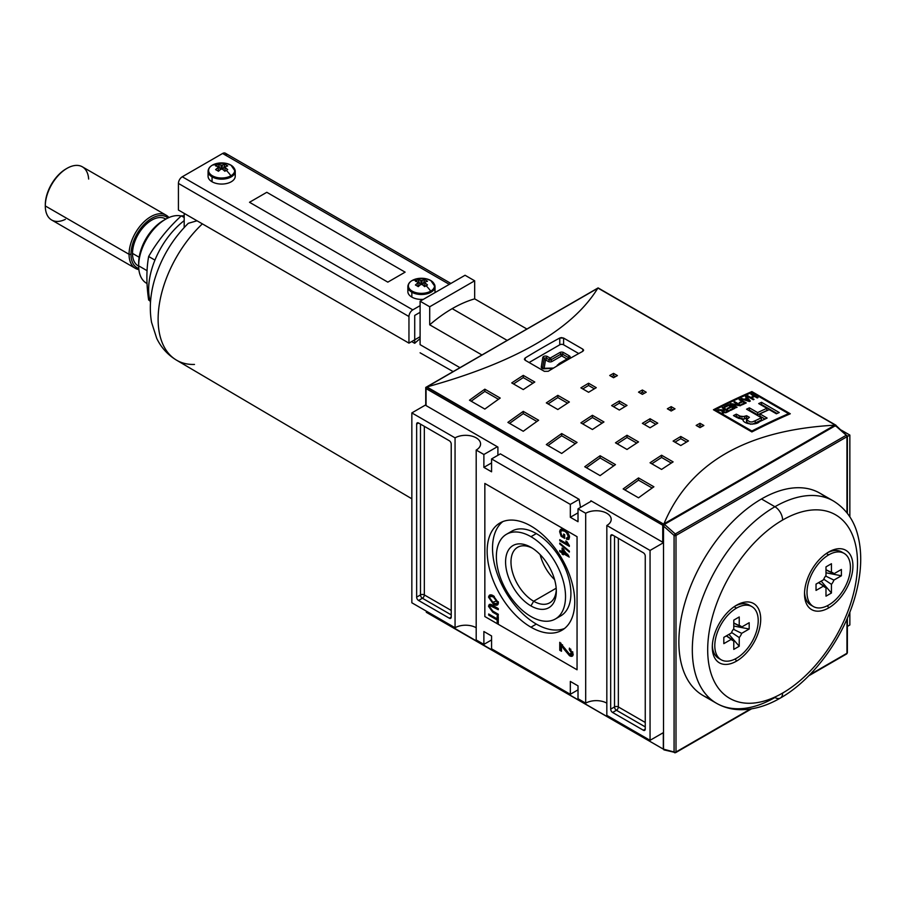 <?xml version="1.0" encoding="UTF-8"?>
<svg xmlns="http://www.w3.org/2000/svg" width="906" height="906" viewBox="0 0 906 906"><rect width="100%" height="100%" fill="white"/><g stroke="black" fill="none" stroke-linecap="round" stroke-linejoin="round"><path stroke-width="1.36" d="M556.193 588.221L533.657 601.233A32.061 18.505 -120 0 1 510.995 562.728A32.061 18.505 -120 0 1 532.343 548.164A32.061 18.505 -120 0 0 517.62 547.292A32.061 18.505 -120 0 0 512.705 572.977A32.061 18.505 -120 0 0 533.657 601.233A32.061 18.505 -120 0 0 549.682 602.818A32.061 18.505 -120 0 0 556.284 589.636A32.061 18.505 60 0 1 533.657 601.233L530.95 605.91A35.878 20.713 -120 0 0 556.318 591.256A35.878 20.713 -120 0 0 530.95 547.315A35.878 20.713 -120 0 0 505.582 561.969A35.878 20.713 -120 0 0 530.95 605.91A35.878 20.713 60 0 1 505.582 561.969A35.878 20.713 60 0 1 530.95 547.315L530.95 547.315A35.878 20.713 60 0 1 556.318 591.256A35.878 20.713 60 0 1 530.95 605.91M540.157 554.631A32.061 18.505 -120 0 0 554.597 579.636A32.061 18.505 -120 0 1 540.157 554.631M530.95 616.544A48.901 28.233 -120 0 0 555.401 618.968A48.901 28.233 -120 0 0 562.898 579.772A48.901 28.233 -120 0 0 530.95 536.68A48.901 28.233 -120 0 0 506.499 534.257A48.901 28.233 -120 0 0 499.002 573.453A48.901 28.233 -120 0 0 530.95 616.544A48.901 28.233 60 0 1 496.375 556.646A48.901 28.233 60 0 1 530.95 536.68A48.901 28.233 60 0 1 565.525 596.578A48.901 28.233 60 0 1 530.95 616.544M506.499 534.257L511.879 531.154A48.901 28.233 60 0 1 536.329 533.577A48.901 28.233 60 0 1 568.277 576.669A48.901 28.233 60 0 1 560.78 615.853L555.401 618.968M536.329 624.087A61.948 35.764 -120 0 0 564.495 628.504A61.948 35.764 60 0 1 536.329 624.087A61.948 35.764 60 0 1 496.624 571.958A61.948 35.764 60 0 1 502.785 521.618A61.948 35.764 -120 0 0 496.624 571.958A61.948 35.764 -120 0 0 536.329 624.087L530.95 627.19A61.948 35.764 60 0 1 490.486 572.603A61.948 35.764 60 0 1 499.976 522.966A61.948 35.764 60 0 1 530.95 526.035A61.948 35.764 60 0 1 571.414 580.621A61.948 35.764 60 0 1 561.924 630.259A61.948 35.764 60 0 1 530.95 627.19A61.948 35.764 60 0 1 487.145 551.324A61.948 35.764 60 0 1 530.95 526.035A61.948 35.764 -120 0 1 574.755 601.901A61.948 35.764 -120 0 1 530.95 627.19M489.795 607.009L492.83 611.108L498.289 614.268L498.289 615.4L492.762 612.218L488.56 606.397L489.308 604.449L492.762 605.389L498.289 608.583L498.289 609.715L490.282 605.797L489.795 607.009C490.123 605.457 491.131 605.31 492.83 606.567L498.289 609.715L498.289 608.583L492.762 605.389C490.316 603.668 488.912 604.008 488.56 606.397L492.762 612.218L498.289 615.4L498.289 614.268L492.83 611.108L489.795 607.009M563.985 649.183L561.494 645.389L561.494 651.267L559.761 650.27L559.761 642.309L569.489 654.087L571.176 654.325L571.663 653.203L569.251 649.579L569.421 648.084L573.215 654.132L572.388 656.103L569.5 655.695L563.985 649.183L569.5 655.695C571.697 656.929 572.943 656.408 573.215 654.132L569.421 648.084L569.251 649.579L571.663 653.203L569.489 654.087L559.761 642.309L559.761 650.27L561.494 651.267L561.494 645.389L563.985 649.183L565.072 648.56L563.985 649.183M569.376 552.06L559.761 543.951L559.761 543.068L569.376 551.176L569.376 552.06L569.376 551.176L559.761 543.068L559.761 543.951L569.376 552.06M561.765 535.548L563.589 536.601L563.589 534.042L564.687 534.676L564.687 538.379L561.142 536.318L559.648 531.765L560.689 529.342L564.517 530.033C567.394 531.584 569.047 534.03 569.489 537.371L568.651 539.455L566.669 539.387L566.352 538.153L567.779 538.198L568.39 536.703L566.488 532.649L564.574 531.199L561.505 530.554L560.746 532.32L561.765 535.548L560.746 532.32C561.108 530.169 562.388 529.795 564.574 531.199L566.488 532.649L568.39 536.703L566.352 538.153L566.669 539.387L569.489 537.371C569.047 534.03 567.394 531.584 564.517 530.033C561.686 528.334 560.055 528.911 559.648 531.765L561.142 536.318L564.687 538.379L564.687 534.676L563.589 534.042L563.589 536.601L561.765 535.548M569.376 545.605L569.376 546.341L559.761 540.791L559.761 539.659L567.247 543.974L565.831 541.029L566.975 541.686L569.376 545.605L565.831 541.029L567.247 543.974L559.761 539.659L559.761 540.791L569.376 546.341L569.376 545.605M562.105 552.954L559.761 551.595L559.761 550.463L562.105 551.811L562.105 547.971L569.251 557.077L563.339 553.657L563.339 554.8L562.105 554.087L562.105 552.954L562.105 554.087L563.339 554.8L563.339 553.657L569.251 557.077L562.105 547.971L562.105 551.811L559.761 550.463L559.761 551.595L562.105 552.954L563.26 552.286L562.275 551.72L563.26 552.286L562.105 552.954M493.476 604.234L488.56 597.201L489.523 595.129L493.362 595.774L498.413 602.898L497.451 604.97L493.476 604.234C496.216 605.933 497.87 605.491 498.413 602.898L493.362 595.774C490.678 594.177 489.081 594.653 488.56 597.201L493.476 604.234L494.529 603.623L493.476 604.234M497.179 620.021L488.685 615.117L488.685 613.985L497.179 618.889L497.179 616.046L498.289 616.68L498.289 623.509L497.179 622.875L497.179 620.021L497.179 622.875L498.289 623.509L498.289 616.68L497.179 616.046L497.179 618.889L488.685 613.985L488.685 615.117L497.179 620.021L498.289 619.387L497.179 620.021M483.883 454.495L476.194 450.055L476.194 639.942L476.194 450.055L483.883 454.495L497.326 446.737L483.883 454.495L483.883 467.36L483.883 454.495M483.883 467.36L491.573 471.8L491.573 458.934L500.361 453.861L491.573 458.934L570.327 504.404L491.573 458.934L491.573 471.8L483.883 467.36L491.573 462.921L483.883 467.36M570.327 517.269L570.327 504.404L579.127 499.331L500.361 453.861L579.127 499.331L580.486 507.417L579.127 499.331L570.327 504.404L570.327 517.269L578.017 512.841L570.327 517.269L578.017 521.709L570.327 517.269M578.017 521.709L578.017 508.844L591.459 501.075L578.017 508.844L585.695 513.283L578.017 508.844L578.017 521.709M585.695 703.169L585.695 513.283A14.938 8.63 180 0 1 601.98 511.414A14.938 8.63 180 0 1 611.21 519.376A14.938 8.63 180 0 1 606.827 525.48L606.827 715.366L606.827 525.48L650.055 550.44L606.827 525.48A14.938 8.63 180 0 0 606.827 513.283A14.938 8.63 180 0 0 585.695 513.283L585.695 703.169L578.017 698.73L578.017 685.865L578.017 698.73L585.695 703.169A14.938 8.63 180 0 1 606.827 703.169A14.938 8.63 0 0 0 585.695 703.169M578.017 685.865L570.327 681.425L570.327 694.29L491.573 648.821L491.573 635.955L491.573 648.821L570.327 694.29L578.017 689.851L570.327 694.29L570.327 681.425L578.017 685.865M483.883 631.516L491.573 635.955L483.883 631.516L483.883 644.381L476.194 639.942L483.883 644.381L491.573 639.942L483.883 644.381L483.883 631.516M455.061 437.858L411.845 412.91L425.741 404.88L411.845 412.91L411.845 602.784L411.845 412.91L455.061 437.858A14.938 8.63 180 0 1 471.346 435.99A14.938 8.63 180 0 1 480.576 443.963A14.938 8.63 180 0 1 476.194 450.055A14.938 8.63 180 0 0 476.194 437.858A14.938 8.63 180 0 0 455.061 437.858L455.061 627.745L411.845 602.784L455.061 627.745L455.061 437.858M418.561 600.463A2.718 1.574 60 0 1 416.647 597.133L416.647 424.11A2.718 1.574 60 0 1 417.213 422.864A2.718 1.574 60 0 1 418.561 423L449.308 440.746A2.718 1.574 60 0 1 451.222 444.076L451.222 617.099A2.718 1.574 60 0 1 450.667 618.345A2.718 1.574 60 0 1 449.308 618.209L418.561 600.463L449.308 618.209A2.718 1.574 -120 0 0 451.222 617.099L451.222 444.076A2.718 1.574 -120 0 0 449.308 440.746L418.561 423A2.718 1.574 -120 0 0 416.647 424.11L416.647 597.133A2.718 1.574 -120 0 0 418.561 600.463L422.411 598.243L418.561 600.463M476.194 627.745A14.938 8.63 0 0 0 455.061 627.745A14.938 8.63 180 0 1 476.194 627.745M650.055 740.315L606.827 715.366L650.055 740.315L663.509 732.558L650.055 740.315L650.055 550.44L663.509 542.671L650.055 550.44L650.055 740.315M643.328 552.762A2.718 1.574 60 0 1 645.253 556.091L645.253 729.115A2.718 1.574 60 0 1 644.687 730.361A2.718 1.574 60 0 1 643.328 730.225L612.592 712.478A2.718 1.574 60 0 1 610.678 709.149L610.678 536.125A2.718 1.574 60 0 1 611.233 534.88A2.718 1.574 60 0 1 612.592 535.016L643.328 552.762L612.592 535.016A2.718 1.574 -120 0 0 610.678 536.125L610.678 709.149A2.718 1.574 -120 0 0 612.592 712.478L643.328 730.225A2.718 1.574 -120 0 0 645.253 729.115L645.253 556.091A2.718 1.574 -120 0 0 643.328 552.762M847.37 626.408L849.851 624.97L849.851 612.094L849.851 624.97L847.37 626.408M849.851 435.084L841.187 430.078L849.851 435.084L849.851 516.85L849.851 435.084L847.37 436.522L849.851 435.084M578.741 353.544L563.611 344.801A2.718 1.574 0 0 0 559.761 344.801L529.093 362.513L559.761 344.801L559.761 338.006A815.049 470.565 120 0 0 525.186 357.972A815.049 470.565 -60 0 1 559.761 338.006L563.611 338.074L582.818 349.161L563.611 338.074L563.611 344.801L578.741 353.544M564.687 535.956L563.589 536.601L564.687 535.956M564.687 537.043L563.747 536.499L564.687 537.043M562.128 535.752L561.142 536.318L562.128 535.752M560.825 531.629L559.648 531.765L560.791 531.097L561.346 529.115L560.825 531.629M569.138 538.968L566.669 539.387L567.7 538.232L569.138 538.968M567.779 538.198L569.466 536.726M569.376 536.137L568.39 536.703L569.376 536.137M567.247 532.207L566.488 532.649L567.247 532.207M565.503 530.667L564.574 531.199L565.503 530.667M562.207 530.372L561.505 530.554M568.47 544.483L567.416 543.883L568.47 544.483M560.746 540.225L559.761 540.791L560.746 540.225M567.903 543.6L567.247 543.974L567.903 543.6M560.395 543.589L559.761 543.951L560.395 543.589M560.746 551.029L559.761 551.595L560.746 551.029M563.26 551.142L562.105 551.811L563.26 551.142L563.26 548.64L563.26 551.142M568.56 555.344L566.963 554.427L568.56 555.344M564.325 553.09L563.339 553.657L564.325 553.09M563.509 553.566L562.105 554.087L563.26 553.419L563.26 552.286L563.509 553.566M563.339 550.112L563.339 552.524L566.794 554.517L563.339 550.112L564.11 549.67L563.339 550.112L566.794 554.517L567.564 554.076L566.794 554.517L563.339 552.524L563.339 550.112M562.547 644.778L561.494 645.389L562.547 644.778M561.494 649.93L559.761 650.27L560.916 649.602L560.916 643.113L561.494 649.93M571.176 654.325L572.32 653.656L572.819 652.535L571.663 653.203L572.728 651.799L572.819 652.535L570.633 653.43M570.859 649.206L569.251 649.579L570.859 649.206M572.864 655.65L570.655 655.027L569.5 655.695L570.655 655.027L568.957 653.736L572.864 655.65M489.716 596.533L488.56 597.201L490.169 594.914L489.716 596.533M497.96 604.529L495.05 603.792L497.96 604.529M496.624 603.736L498.277 601.697L497.303 602.264L493.351 596.907L490.339 596.352L489.67 597.835L493.487 603.102L496.624 603.736L498.379 602.264L497.088 603.26M491.041 596.159L490.339 596.352M494.291 596.363L493.351 596.907L497.303 602.264C496.839 604.177 495.571 604.449 493.487 603.102L489.67 597.835C490.089 595.933 491.312 595.627 493.351 596.907L494.291 596.363M489.806 606.737L489.716 605.729L488.56 606.397L489.716 605.729L489.987 604.291L489.806 606.737M491.018 605.729L490.282 605.797M489.67 614.551L488.685 615.117L489.67 614.551M498.289 618.243L497.179 618.889L498.289 618.243M498.289 622.229L497.179 622.875L498.289 622.229M498.289 619.33L497.349 618.787L498.289 619.33M788.571 413.646A815.049 470.565 120 0 0 751.878 431.007L715.174 409.818A815.049 470.565 -60 0 1 751.878 392.457L788.571 413.646L751.878 392.457L751.878 391.585L790.292 413.77A815.049 470.565 120 0 0 751.878 431.935L751.878 431.007A815.049 470.565 -60 0 1 788.571 413.646L788.571 414.518L788.571 413.646M728.696 404.665A815.049 470.565 120 0 0 724.143 406.896L724.868 407.315A815.049 470.565 -60 0 1 728.617 405.48L730.723 406.703A815.049 470.565 120 0 0 727.314 408.38L728.039 408.799A815.049 470.565 -60 0 1 731.459 407.122L733.407 408.255A815.049 470.565 120 0 0 729.749 410.044L730.485 410.475A815.049 470.565 -60 0 1 734.959 408.278L728.696 404.665L734.959 408.278A815.049 470.565 120 0 0 730.485 410.475L729.749 410.044A815.049 470.565 -60 0 1 733.407 408.255L731.459 407.122A815.049 470.565 120 0 0 728.039 408.799L727.314 408.38A815.049 470.565 -60 0 1 730.723 406.703L728.617 405.48A815.049 470.565 120 0 0 724.868 407.315L724.143 406.896A815.049 470.565 -60 0 1 728.696 404.665L728.696 405.526L728.696 404.665M742.025 401.324A815.049 470.565 120 0 0 739.183 402.649L739.908 403.079A815.049 470.565 -60 0 1 742.761 401.743L744.709 402.876A815.049 470.565 120 0 0 741.459 404.393L742.184 404.812A815.049 470.565 -60 0 1 746.25 402.921L739.998 399.308A815.049 470.565 120 0 0 739.183 399.682L742.025 401.324L739.183 399.682A815.049 470.565 -60 0 1 739.998 399.308L746.25 402.921A815.049 470.565 120 0 0 742.184 404.812L741.459 404.393A815.049 470.565 -60 0 1 744.709 402.876L742.761 401.743A815.049 470.565 120 0 0 739.908 403.079L739.183 402.649A815.049 470.565 -60 0 1 742.025 401.324L742.025 402.083L742.025 401.324M753.894 396.035A815.049 470.565 120 0 0 750.723 397.44L747.801 395.752A815.049 470.565 120 0 0 746.986 396.115L753.248 399.727A815.049 470.565 -60 0 1 754.052 399.365L751.459 397.87A815.049 470.565 -60 0 1 754.63 396.466L757.223 397.96A815.049 470.565 -60 0 1 758.039 397.609L751.776 393.985A815.049 470.565 120 0 0 750.972 394.348L753.894 396.035L750.972 394.348A815.049 470.565 -60 0 1 751.776 393.985L758.039 397.609A815.049 470.565 120 0 0 757.223 397.96L754.63 396.466A815.049 470.565 120 0 0 751.459 397.87L754.052 399.365A815.049 470.565 120 0 0 753.248 399.727L746.986 396.115A815.049 470.565 -60 0 1 747.801 395.752L750.723 397.44A815.049 470.565 -60 0 1 753.894 396.035L753.894 396.783L753.894 396.035M767.11 418.062A815.049 470.565 120 0 0 759.432 421.72C755.638 425.967 741.448 423.849 743.18 418.9L736.895 417.53L733.486 415.571A815.049 470.565 -60 0 1 736.329 414.144L739.726 416.103L744.619 416.624L746.635 415.729L749.398 417.326L746.555 419.705L749.84 421.845L752.139 421.992L755.23 420.735A815.049 470.565 -60 0 1 761.414 417.757L746.567 409.184A815.049 470.565 -60 0 1 749.409 407.847L757.62 412.581A815.049 470.565 -60 0 1 766.895 408.312L758.696 403.578A815.049 470.565 -60 0 1 761.55 402.309L779.239 412.524A815.049 470.565 120 0 0 776.397 413.793L769.183 409.637A815.049 470.565 120 0 0 759.908 413.895L767.11 418.062A815.049 470.565 120 0 0 759.432 421.72C755.638 425.967 741.448 423.849 743.18 418.9L738.809 418.436L733.486 415.571A815.049 470.565 -60 0 1 736.329 414.144L741.788 417.009L746.635 415.729L749.398 417.326L746.555 419.705L749.84 421.845L752.139 421.992L755.23 420.735A815.049 470.565 -60 0 1 761.414 417.757L746.567 409.184A815.049 470.565 -60 0 1 749.409 407.847L757.62 412.581A815.049 470.565 -60 0 1 766.895 408.312L758.696 403.578A815.049 470.565 -60 0 1 761.55 402.309L779.239 412.524A815.049 470.565 120 0 0 776.397 413.793L769.183 409.637A815.049 470.565 120 0 0 759.908 413.895L767.11 418.062M742.637 419.682L743.18 418.9L743.18 420.78L743.18 418.9M746.34 396.409A815.049 470.565 120 0 0 745.479 396.794L746.725 398.153A815.049 470.565 120 0 0 744.234 399.297L741.742 398.504A815.049 470.565 120 0 0 740.893 398.889L749.409 401.471A815.049 470.565 -60 0 1 750.338 401.052L746.34 396.409L750.338 401.052A815.049 470.565 120 0 0 749.409 401.471L740.893 398.889A815.049 470.565 -60 0 1 741.742 398.504L744.234 399.297A815.049 470.565 -60 0 1 746.725 398.153L745.479 396.794A815.049 470.565 -60 0 1 746.34 396.409L746.34 397.723L746.34 396.409M738.854 404.937L730.859 403.612A815.049 470.565 120 0 0 729.998 404.031L736.25 407.643A815.049 470.565 -60 0 1 737.065 407.258L732.184 404.438L740.191 405.763A815.049 470.565 -60 0 1 741.051 405.356L734.789 401.743A815.049 470.565 120 0 0 733.973 402.128L738.854 404.937L733.973 402.128A815.049 470.565 -60 0 1 734.789 401.743L741.051 405.356A815.049 470.565 120 0 0 740.191 405.763L732.184 404.438L737.065 407.258A815.049 470.565 120 0 0 736.25 407.643L729.998 404.031A815.049 470.565 -60 0 1 730.859 403.612L738.854 404.937L738.854 405.537L738.854 404.937M723.475 412.117L723.101 411.403L723.939 410.758A815.049 470.565 -60 0 1 725.683 409.886L727.722 411.064A815.049 470.565 120 0 0 725.785 412.026L725.785 412.774L725.785 412.026L723.475 412.117L723.939 410.758A815.049 470.565 -60 0 1 725.683 409.886L727.722 411.845L727.722 411.064A815.049 470.565 120 0 0 725.785 412.026L723.475 412.117L723.475 412.864L722.66 412.524L722.637 410.667L717.643 410.158A815.049 470.565 -60 0 1 718.571 409.682L718.571 410.305L718.571 409.682L720.746 410.022L720.746 410.645L720.746 410.022L724.019 409.931L718.571 409.682A815.049 470.565 120 0 0 717.643 410.158L722.637 410.667L721.935 411.686L722.66 412.524L726.555 412.434A815.049 470.565 -60 0 1 729.262 411.075L722.999 407.462A815.049 470.565 120 0 0 722.195 407.87L724.959 409.467A815.049 470.565 120 0 0 724.019 409.931A815.049 470.565 -60 0 1 724.959 409.467L722.195 407.87A815.049 470.565 -60 0 1 722.999 407.462L729.262 411.075A815.049 470.565 120 0 0 726.555 412.434L723.475 412.864L723.056 411.573L723.056 413.804M715.174 410.758L715.174 409.818L751.878 431.007L751.878 431.935L713.452 409.761A815.049 470.565 -60 0 1 751.878 391.585L790.292 413.77A815.049 470.565 120 0 0 751.878 431.935L713.452 409.761A815.049 470.565 -60 0 1 751.878 391.585L751.878 392.457A815.049 470.565 120 0 0 715.174 409.818L715.174 410.758M597.416 288.686L597.745 288.301C572.275 329.569 515.321 362.445 426.873 386.941L663.736 524.178L662.739 525.231L664.268 525.152L663.577 524.744L663.951 523.827C689.421 462.966 746.374 430.078 834.822 425.174C746.374 430.078 689.421 462.966 663.951 523.827L834.822 425.174L835.638 425.412M425.82 387.383L598.107 287.915L426.873 386.941C515.321 362.445 572.275 329.569 597.745 288.301L425.741 387.44L426.058 388.583L662.739 525.231L662.739 542.23L590.882 500.746L662.739 542.23A1.087 0.623 0 0 0 663.509 542.411A1.087 0.623 180 0 1 662.739 542.23L662.739 525.231L426.058 388.583L425.741 387.44L426.058 405.582A1.087 0.623 180 0 1 425.741 405.141L425.741 387.519M613.555 373.374L617.394 375.594A815.049 470.565 120 0 0 613.555 377.723L609.715 375.503A815.049 470.565 -60 0 1 613.555 373.374L617.394 375.594A815.049 470.565 120 0 0 613.555 377.723L609.715 375.503A815.049 470.565 -60 0 1 613.555 373.374L613.555 375.594A812.331 469.002 120 0 0 611.675 376.636A812.331 469.002 120 0 1 613.555 375.594L613.555 373.374M700.01 423.283L703.849 425.503A815.049 470.565 120 0 0 700.01 427.632L696.159 425.424A815.049 470.565 -60 0 1 700.01 423.283L703.849 425.503A815.049 470.565 120 0 0 700.01 427.632L696.159 425.424A815.049 470.565 -60 0 1 700.01 423.283L700.01 425.503A812.331 469.002 120 0 0 698.118 426.545A812.331 469.002 120 0 1 700.01 425.503L700.01 423.283M671.187 406.647L675.027 408.866A815.049 470.565 120 0 0 671.187 410.996L667.348 408.776A815.049 470.565 -60 0 1 671.187 406.647L675.027 408.866A815.049 470.565 120 0 0 671.187 410.996L667.348 408.776A815.049 470.565 -60 0 1 671.187 406.647L671.187 408.866A812.331 469.002 120 0 0 669.308 409.908A812.331 469.002 120 0 1 671.187 408.866L671.187 406.647M588.583 383.238L596.261 387.677A815.049 470.565 120 0 0 588.583 392.287L580.893 387.847A815.049 470.565 -60 0 1 588.583 383.238L596.261 387.677A815.049 470.565 120 0 0 588.583 392.287L580.893 387.847A815.049 470.565 -60 0 1 588.583 383.238L588.583 385.458A812.331 469.002 120 0 0 582.773 388.934A812.331 469.002 120 0 1 588.583 385.458L588.583 383.238M680.791 436.477L688.481 440.916A815.049 470.565 120 0 0 680.791 445.526L673.113 441.086A815.049 470.565 -60 0 1 680.791 436.477L688.481 440.916A815.049 470.565 120 0 0 680.791 445.526L673.113 441.086A815.049 470.565 -60 0 1 680.791 436.477L680.791 438.697A812.331 469.002 120 0 0 674.981 442.173A812.331 469.002 120 0 1 680.791 438.697L680.791 436.477M650.055 418.731L657.745 423.17A815.049 470.565 120 0 0 650.055 427.779L642.377 423.34A815.049 470.565 -60 0 1 650.055 418.731L657.745 423.17A815.049 470.565 120 0 0 650.055 427.779L642.377 423.34A815.049 470.565 -60 0 1 650.055 418.731L650.055 420.95A812.331 469.002 120 0 0 644.245 424.427A812.331 469.002 120 0 1 650.055 420.95L650.055 418.731M523.26 375.378L534.789 382.026A815.049 470.565 120 0 0 523.26 389.569L511.743 382.921A815.049 470.565 -60 0 1 523.26 375.378L534.789 382.026A815.049 470.565 120 0 0 523.26 389.569L511.743 382.921A815.049 470.565 -60 0 1 523.26 375.378L523.26 377.598A812.331 469.002 120 0 0 513.532 383.951A812.331 469.002 120 0 1 523.26 377.598L523.26 375.378M557.847 395.344L569.376 401.992A815.049 470.565 120 0 0 557.847 409.535L546.318 402.887A815.049 470.565 -60 0 1 557.847 395.344L569.376 401.992A815.049 470.565 120 0 0 557.847 409.535L546.318 402.887A815.049 470.565 -60 0 1 557.847 395.344L557.847 397.564A812.331 469.002 120 0 0 548.107 403.917A812.331 469.002 120 0 1 557.847 397.564L557.847 395.344M661.584 455.231L673.113 461.89A815.049 470.565 120 0 0 661.584 469.433L650.055 462.773A815.049 470.565 -60 0 1 661.584 455.231L673.113 461.89A815.049 470.565 120 0 0 661.584 469.433L650.055 462.773A815.049 470.565 -60 0 1 661.584 455.231L661.584 457.451A812.331 469.002 120 0 0 651.844 463.815A812.331 469.002 120 0 1 661.584 457.451L661.584 455.231M627.009 435.265L638.526 441.924A815.049 470.565 120 0 0 627.009 449.467L615.48 442.808A815.049 470.565 -60 0 1 627.009 435.265L638.526 441.924A815.049 470.565 120 0 0 627.009 449.467L615.48 442.808A815.049 470.565 -60 0 1 627.009 435.265L627.009 437.485A812.331 469.002 120 0 0 617.269 443.849A812.331 469.002 120 0 1 627.009 437.485L627.009 435.265M484.846 389.195L500.214 398.062A815.049 470.565 120 0 0 484.846 409.082L469.478 400.214A815.049 470.565 -60 0 1 484.846 389.195L500.214 398.062A815.049 470.565 120 0 0 484.846 409.082L469.478 400.214A815.049 470.565 -60 0 1 484.846 389.195L484.846 391.426A812.331 469.002 120 0 0 471.188 401.199A812.331 469.002 120 0 1 484.846 391.426L484.846 389.195M523.26 411.381L538.628 420.248A815.049 470.565 120 0 0 523.26 431.267L507.892 422.4A815.049 470.565 -60 0 1 523.26 411.381L538.628 420.248A815.049 470.565 120 0 0 523.26 431.267L507.892 422.4A815.049 470.565 -60 0 1 523.26 411.381L523.26 413.612A812.331 469.002 120 0 0 509.602 423.385A812.331 469.002 120 0 1 523.26 413.612L523.26 411.381M638.526 477.926L653.894 486.794A815.049 470.565 120 0 0 638.526 497.813L623.158 488.946A815.049 470.565 -60 0 1 638.526 477.926L653.894 486.794A815.049 470.565 120 0 0 638.526 497.813L623.158 488.946A815.049 470.565 -60 0 1 638.526 477.926L638.526 480.157A812.331 469.002 120 0 0 624.868 489.931A812.331 469.002 120 0 1 638.526 480.157L638.526 477.926M600.112 455.741L615.48 464.619A815.049 470.565 120 0 0 600.112 475.627L584.744 466.76A815.049 470.565 -60 0 1 600.112 455.741L615.48 464.619A815.049 470.565 120 0 0 600.112 475.627L584.744 466.76A815.049 470.565 -60 0 1 600.112 455.741L600.112 457.972A812.331 469.002 120 0 0 586.454 467.745A812.331 469.002 120 0 1 600.112 457.972L600.112 455.741M642.377 390.01L646.216 392.23A815.049 470.565 120 0 0 642.377 394.359L638.526 392.139A815.049 470.565 -60 0 1 642.377 390.01L646.216 392.23A815.049 470.565 120 0 0 642.377 394.359L638.526 392.139A815.049 470.565 -60 0 1 642.377 390.01L642.377 392.23A812.331 469.002 120 0 0 640.485 393.272A812.331 469.002 120 0 1 642.377 392.23L642.377 390.01M619.319 400.984L627.009 405.424A815.049 470.565 120 0 0 619.319 410.033L611.629 405.594A815.049 470.565 -60 0 1 619.319 400.984L627.009 405.424A815.049 470.565 120 0 0 619.319 410.033L611.629 405.594A815.049 470.565 -60 0 1 619.319 400.984L619.319 403.204A812.331 469.002 120 0 0 613.509 406.681A812.331 469.002 120 0 1 619.319 403.204L619.319 400.984M592.422 415.299L603.951 421.958A815.049 470.565 120 0 0 592.422 429.501L580.893 422.853A815.049 470.565 -60 0 1 592.422 415.299L603.951 421.958A815.049 470.565 120 0 0 592.422 429.501L580.893 422.853A815.049 470.565 -60 0 1 592.422 415.299L592.422 417.53A812.331 469.002 120 0 0 582.694 423.883A812.331 469.002 120 0 1 592.422 417.53L592.422 415.299M561.686 433.555L577.054 442.434A815.049 470.565 120 0 0 561.686 453.453L546.318 444.574A815.049 470.565 -60 0 1 561.686 433.555L577.054 442.434A815.049 470.565 120 0 0 561.686 453.453L546.318 444.574A815.049 470.565 -60 0 1 561.686 433.555L561.686 435.786A812.331 469.002 120 0 0 548.028 445.559A812.331 469.002 120 0 1 561.686 435.786L561.686 433.555M548.243 371.279A815.049 470.565 -60 0 1 582.818 351.313A815.049 470.565 120 0 0 548.243 371.279L544.393 371.347L525.186 360.26L544.393 371.347L548.243 371.279M525.186 360.26L524.393 359.127L525.186 357.972L525.186 360.26L524.404 359.308L525.186 357.972L525.186 360.26M582.818 349.161L583.611 350.248L582.818 351.313L582.818 349.161L583.6 350.09L582.818 351.313L582.818 349.161M497.904 447.066L426.058 405.582L497.904 447.066L497.904 455.276L497.904 447.066M590.882 501.414L590.882 500.746L590.882 501.414M426.375 387.134L425.741 387.44L426.375 387.134L663.736 524.178L834.822 425.174L835.944 425.231L835.638 426.216L835.955 425.537M598.119 287.915L835.321 425.107L597.96 288.074M575.31 443.657L561.686 435.786L575.31 443.657M602.128 423.136L592.422 417.53L602.128 423.136M625.106 406.545L619.319 403.204L625.106 406.545M644.245 393.317L642.377 392.23L644.245 393.317M613.736 465.843L600.112 457.972L613.736 465.843M652.161 488.017L638.526 480.157L652.161 488.017M536.896 421.471L523.26 413.612L536.896 421.471M498.47 399.297L484.846 391.426L498.47 399.297M636.714 443.091L627.009 437.485L636.714 443.091M671.289 463.057L661.584 457.451L671.289 463.057M567.552 403.17L557.847 397.564L567.552 403.17M532.977 383.204L523.26 377.598L532.977 383.204M655.853 424.291L650.055 420.95L655.853 424.291M686.589 442.037L680.791 438.697L686.589 442.037M594.37 388.799L588.583 385.458L594.37 388.799M673.067 409.954L671.187 408.866L673.067 409.954M701.878 426.59L700.01 425.503L701.878 426.59M615.434 376.681L613.555 375.594L615.434 376.681M764.992 419.059L759.908 416.126L759.908 413.895L759.908 416.126L764.992 419.059M777.065 413.498L761.55 404.54A812.331 469.002 120 0 0 760.87 404.835A812.331 469.002 120 0 1 761.55 404.54L761.55 402.309L761.55 404.54L777.065 413.498M766.895 410.543A812.331 469.002 120 0 0 757.62 414.801L749.409 410.067A812.331 469.002 120 0 0 748.684 410.407A812.331 469.002 120 0 1 749.409 410.067L749.409 407.847L749.409 410.067L757.62 414.801L757.62 412.581L757.62 414.801A812.331 469.002 120 0 1 766.895 410.543L766.895 408.312L766.895 410.543M755.23 422.955L755.23 420.735L755.23 422.955A812.331 469.002 120 0 1 761.414 419.988L761.414 417.757L761.414 419.988A812.331 469.002 120 0 0 755.23 422.955L752.037 424.246M742.705 419.319L744.619 418.844L744.619 416.624L744.619 418.844L746.635 417.949L746.635 415.729L746.635 417.949L747.416 418.402L746.635 417.949L743.18 419.263M742.739 419.308L736.329 416.375A812.331 469.002 120 0 0 735.547 416.76A812.331 469.002 120 0 1 736.329 416.375L736.329 414.144L736.329 416.375L739.726 418.334L739.726 416.103L739.726 418.334L742.105 419.297M750.723 398.278L750.723 397.44L750.723 398.278M751.776 394.812L751.776 393.985L751.776 394.812M751.459 398.697L751.459 397.87L751.459 398.697M747.801 396.59L747.801 395.752L747.801 396.59M741.742 399.15L741.742 398.504L741.742 399.15M744.234 399.908L744.234 399.297L744.234 399.908M746.725 398.912L746.725 398.153L746.725 398.912M748.367 400.044L749.217 400.882L745.208 399.603A815.049 470.565 -60 0 1 747.212 398.685L749.217 401.415L745.208 399.603A815.049 470.565 -60 0 1 747.212 398.685L748.367 400.044M745.208 400.203L745.208 399.603L745.208 400.203M739.998 400.146L739.998 399.308L739.998 400.146M744.709 403.634L744.709 402.876L744.709 403.634M730.859 404.54L730.859 403.612L730.859 404.54M734.789 402.592L734.789 401.743L734.789 402.592M732.184 405.299L732.184 404.438L732.184 405.299M733.407 409.036L733.407 408.255L733.407 409.036M730.723 407.485L730.723 406.703L730.723 407.485M724.959 410.248L724.959 409.467L724.959 410.248M722.999 408.334L722.999 407.462L722.999 408.334M663.509 526.069L664.46 524.37L663.509 526.069L663.509 749.16L674.075 751.991A1.359 0.963 105 0 0 674.676 752.739L674.676 752.739A1.359 0.963 105 0 0 675.276 752.648A1.359 0.963 -75 0 1 674.075 751.991L663.509 749.16L663.509 526.069L674.075 535.446L674.075 751.991L674.075 535.446L675.276 533.962L674.075 535.446L663.509 526.069M846.963 435.616A1.359 0.781 180 0 1 846.963 436.726L846.963 512.83L846.963 436.726A1.359 0.781 -120 0 0 846.261 435.254L835.445 425.661L836.397 426.25L835.445 425.661L664.46 524.37L675.276 533.962L846.261 435.254L835.445 425.661L664.46 524.37L675.276 533.962L846.261 435.254L846.963 435.616L846.261 435.254A1.359 0.781 60 0 1 846.963 436.726L675.989 535.446L675.989 751.991L750.372 709.047L675.989 751.991A1.359 0.781 60 0 1 675.276 752.648A1.359 0.781 -120 0 0 675.706 752.603A1.359 0.781 -120 0 0 675.989 751.991A1.359 0.781 180 0 1 674.075 751.991A1.359 0.781 0 0 0 675.989 751.991L675.989 535.446A1.359 0.781 180 0 1 674.075 535.446A1.359 0.781 -0 0 0 675.989 535.446A1.359 0.781 -120 0 0 675.276 533.962A1.359 0.781 60 0 1 675.989 535.446L846.963 436.726A1.359 0.781 -0 0 0 847.37 436.171L836.181 425.65M736.51 605.231L736.51 605.231A34.235 19.762 120 0 0 712.297 647.156A34.235 19.762 120 0 0 736.51 661.131A34.235 19.762 120 0 0 760.712 619.206A34.235 19.762 120 0 0 736.51 605.231L736.51 605.231A34.235 19.762 -60 0 1 760.712 619.206A34.235 19.762 -60 0 1 736.51 661.131A34.235 19.762 -60 0 1 712.297 647.156A34.235 19.762 -60 0 1 736.51 605.231M828.718 607.892A34.235 19.762 120 0 0 852.92 565.967A34.235 19.762 120 0 0 828.718 551.992L828.718 551.992A34.235 19.762 120 0 0 804.517 593.917A34.235 19.762 120 0 0 828.718 607.892A34.235 19.762 -60 0 1 804.517 593.917A34.235 19.762 -60 0 1 828.718 551.992L828.718 551.992A34.235 19.762 -60 0 1 852.92 565.967A34.235 19.762 -60 0 1 828.718 607.892L827.45 605.695M833.339 500.95L819.896 493.181A116.829 67.452 120 0 0 761.482 498.968A116.829 67.452 120 0 0 685.163 601.924A116.829 67.452 120 0 0 703.067 695.536L716.51 703.294A116.829 67.452 -60 0 1 698.605 609.681A116.829 67.452 -60 0 1 774.924 506.737A10.872 6.274 60 0 1 782.614 520.044A105.957 61.178 -60 0 1 857.529 563.306A105.957 61.178 -60 0 1 782.614 693.067A10.872 6.274 60 0 1 774.924 697.507A116.829 67.452 -60 0 1 692.32 649.817A116.829 67.452 -60 0 1 774.924 506.737A116.829 67.452 -60 0 1 833.339 500.95C848.514 510.248 854.811 524.076 857.461 533.951C861.991 550.52 861.787 569.149 856.85 589.851C846.827 633.169 815.06 678.469 780.36 698.05C766.669 706 753.192 709.874 739.942 709.692C731.425 709.477 723.622 707.348 716.51 703.294M164.382 219.965A34.779 20.079 120 0 0 138.663 263.17A34.779 20.079 -60 0 1 163.25 220.577L165.56 219.252A38.041 21.959 120 0 0 138.663 265.832A38.041 21.959 120 0 0 146.546 283.25L147.032 283.533A38.041 21.959 120 0 1 138.663 265.832A38.041 21.959 -60 0 1 153.239 229.818A38.041 21.959 -60 0 1 181.155 216.002A38.041 21.959 120 0 0 165.56 219.252M138.663 265.832L138.663 263.17L138.663 265.832L147.055 270.679M148.652 256.489C146.308 269.603 146.308 284.122 148.652 300.033C146.308 284.122 146.308 269.603 148.652 256.489C157.191 241.585 168.074 228.04 181.313 215.855C168.074 228.04 157.191 241.585 148.652 256.489L154.937 260.113L148.652 256.489M184.19 215.798L181.313 215.855L184.19 215.798M184.19 217.519L181.313 215.855L184.19 217.519M150.011 300.815L148.652 300.033L150.011 300.815M165.832 219.093L165.311 218.799A27.169 15.685 120 0 0 144.371 226.07A27.169 15.685 120 0 0 132.514 253.408A27.169 15.685 120 0 0 138.142 265.854L138.663 266.149A27.169 15.685 120 0 1 132.514 253.408L139.15 257.247M66.523 168.629A29.343 16.942 120 0 0 45.3 204.835A29.343 16.942 -60 0 1 66.047 168.901L67.01 168.346A30.702 17.724 120 0 0 45.3 205.945A30.702 17.724 120 0 0 51.653 219.999L135.413 268.357A30.702 17.724 -60 0 1 129.06 254.303A30.702 17.724 -60 0 1 142.457 223.408A30.702 17.724 -60 0 1 166.115 215.175A30.702 17.724 -60 0 1 168.924 217.553A30.702 17.724 120 0 0 144.564 221.324A30.702 17.724 120 0 0 129.06 254.303L130.985 254.303A29.343 16.942 120 0 0 138.765 268.516A29.343 16.942 -60 0 1 130.985 254.303A29.343 16.942 -60 0 1 144.858 223.68A29.343 16.942 -60 0 1 167.927 218.006A29.343 16.942 120 0 0 144.858 223.68A29.343 16.942 120 0 0 130.985 254.303M135.413 268.357A30.702 17.724 -60 0 0 138.878 269.603A30.702 17.724 -60 0 1 129.06 254.303L45.3 205.945L45.3 204.835L45.3 205.945A30.702 17.724 -60 0 1 66.195 168.833A30.702 17.724 -60 0 1 88.652 179.037M166.115 215.175L82.355 166.817A30.702 17.724 120 0 0 67.01 168.346M420.101 344.654L459.965 367.666L420.101 344.654L459.965 367.666L420.101 344.654L420.101 301.211L429.704 306.76L474.665 280.803L465.061 275.265L420.101 301.211L420.101 344.654M452.185 308.652A131.223 75.764 120 0 1 474.665 298.855L474.665 280.803L474.665 298.855L526.907 329.025L474.665 298.855A131.223 75.764 120 0 0 452.185 308.652A131.223 75.764 120 0 0 429.704 324.812L481.958 354.982L429.704 324.812L429.704 306.76L420.101 301.211L465.061 275.265L474.665 280.803L429.704 306.76L429.704 324.812A131.223 75.764 120 0 1 452.185 308.652L507.19 340.407M150.487 302.502A59.773 34.507 -60 0 1 184.19 220.645A59.773 34.507 120 0 0 150.487 302.502M184.19 227.519L184.19 213.374L184.19 227.519M453.159 371.607L420.101 352.808L453.159 371.607M420.101 338.663A91.8 53.001 120 0 0 414.721 343.295L411.686 341.573L414.721 343.295L414.721 339.818L420.101 336.704L414.721 339.818L414.721 315.413L420.101 312.31L414.721 315.413L420.101 312.31L414.721 315.413L414.721 339.818L420.101 336.704L414.721 339.818L414.721 343.295A91.8 53.001 120 0 1 420.101 338.663M197.032 220.781L188.312 223.306M226.455 155.696A5.436 3.137 120 0 0 222.616 153.476L182.276 176.772L412.808 309.863L420.101 305.65L412.808 309.863A5.436 3.137 120 0 0 408.957 316.522L408.957 343.136L178.425 210.045L178.425 183.431A5.436 3.137 -60 0 1 182.276 176.772L222.616 153.476A5.436 3.137 -60 0 1 225.334 153.205L450.894 283.442M405.118 272.151L266.806 192.299L249.512 202.276L387.825 282.14L405.118 272.151L266.806 192.299L249.512 202.276L387.825 282.14L405.118 272.151L387.825 282.14L249.512 202.276L266.806 192.299L405.118 272.151L266.806 192.299L249.512 202.276L387.825 282.14L405.118 272.151M408.957 343.136L414.721 339.818L408.957 343.136L408.957 316.522A5.436 3.137 -60 0 1 412.808 309.863L182.276 176.772A5.436 3.137 120 0 0 178.425 183.431L408.957 316.522L178.425 183.431L178.425 210.045L408.957 343.136M226.296 170.407A21.472 5.561 139.1 0 1 227.689 169.637A21.642 12.491 -120 0 0 225.164 167.519L224.869 171.257L225.164 167.519A3.567 2.061 0 0 0 225.22 167.248A3.567 2.061 0 0 0 225.164 166.761A21.642 12.491 -60 0 1 227.689 165.957A21.642 12.491 120 0 0 225.164 166.761A3.567 2.061 180 0 1 225.164 167.519A21.642 12.491 60 0 1 227.689 169.637A21.472 5.561 139.1 0 0 226.296 170.407A21.472 5.561 139.1 0 0 224.847 171.279L225.164 166.761L224.835 171.268A21.642 12.491 -120 0 0 222.321 169.162A21.642 12.491 60 0 1 224.847 171.279A21.472 5.561 139.1 0 1 226.296 170.407A21.733 12.548 -120 0 1 230.894 175.798A13.069 7.542 0 0 0 230.894 165.13A13.069 7.542 0 0 0 226.104 163.374L217.202 163.374A13.069 7.542 0 0 0 212.423 165.13A13.069 7.542 180 0 1 230.894 165.13A13.069 7.542 0 0 1 230.894 175.798A13.069 7.542 0 0 1 212.423 175.798A13.069 7.542 180 0 1 212.423 165.13A13.069 7.542 0 0 0 212.423 175.798A13.069 7.542 0 0 0 230.894 175.798M217.021 165.051A21.472 16.625 -89.9 0 0 215.628 165.957A21.642 12.491 60 0 1 218.142 166.761A21.642 12.491 -120 0 0 215.628 165.957A21.472 16.625 -89.9 0 1 217.021 165.051A21.472 16.625 -89.9 0 1 218.471 164.314L220.317 169.671L218.471 164.314A21.642 12.491 60 0 1 220.996 165.119A21.642 12.491 -120 0 0 218.471 164.314A21.472 16.625 -89.9 0 0 217.021 165.051A21.733 12.548 -120 0 0 212.423 165.13M222.321 165.119A3.567 2.061 0 0 0 220.996 165.119A3.567 2.061 180 0 1 222.321 165.119L222.027 169.196L222.321 165.119A21.642 12.491 -60 0 1 224.847 164.314A21.642 12.491 120 0 0 222.321 165.119M224.847 164.314A21.472 16.625 89.9 0 1 227.689 165.957A21.472 16.625 89.9 0 0 224.847 164.314L222.989 169.671L224.847 164.314M209.207 168.176A13.579 7.848 0 0 0 212.049 176.863A13.579 7.848 0 0 1 208.074 171.313L208.074 176.217A13.579 7.848 0 0 0 212.049 181.766A13.579 7.848 0 0 0 226.851 183.465A13.579 7.848 0 0 0 235.243 176.217L235.243 171.313L230.996 165.175L226.104 163.374M220.996 169.162A3.567 2.061 0 0 0 222.321 169.162A3.567 2.061 180 0 1 220.996 169.162A21.642 12.491 120 0 0 218.471 171.279A21.642 12.491 -60 0 1 220.996 169.162M218.471 171.279A21.472 5.561 -139.1 0 0 215.628 169.637A21.642 12.491 -60 0 1 218.142 167.519A21.642 12.491 120 0 0 215.628 169.637A21.472 5.561 -139.1 0 1 218.471 171.279L218.142 166.761A3.567 2.061 0 0 0 218.086 167.248A3.567 2.061 0 0 0 218.142 167.519A3.567 2.061 180 0 1 218.142 166.761L218.471 171.268M221.279 169.196L220.996 165.119L221.279 169.196M218.437 171.257L218.142 167.519L218.437 171.257M426.08 285.752A21.472 5.561 139.1 0 1 427.473 284.982A21.642 12.491 -120 0 0 424.959 282.876L424.665 286.613L424.959 282.876A3.567 2.061 0 0 0 425.016 282.593A3.567 2.061 0 0 0 424.959 282.106A21.642 12.491 -60 0 1 427.473 281.302A21.642 12.491 120 0 0 424.959 282.106A3.567 2.061 180 0 1 424.959 282.876A21.642 12.491 60 0 1 427.473 284.982A21.472 5.561 139.1 0 0 426.08 285.752A21.472 5.561 139.1 0 0 424.631 286.624L424.959 282.106L424.631 286.624A21.642 12.491 -120 0 0 422.117 284.518A21.642 12.491 60 0 1 424.631 286.624A21.472 5.561 139.1 0 1 426.08 285.752A21.733 12.548 -120 0 1 430.69 291.143A13.069 7.542 0 0 0 430.69 280.475A13.069 7.542 0 0 0 425.899 278.72L416.998 278.72A13.069 7.542 0 0 0 412.207 280.475A13.069 7.542 180 0 1 430.69 280.475A13.069 7.542 0 0 1 430.69 291.143A13.069 7.542 0 0 1 412.207 291.143A13.069 7.542 180 0 1 412.207 280.475A13.069 7.542 0 0 0 412.207 291.143A13.069 7.542 0 0 0 430.69 291.143M416.805 280.396A21.472 16.625 -89.9 0 0 415.424 281.302A21.642 12.491 60 0 1 417.938 282.106A21.642 12.491 -120 0 0 415.424 281.302A21.472 16.625 -89.9 0 1 416.805 280.396A21.472 16.625 -89.9 0 1 418.266 279.66L420.112 285.028L418.266 279.66A21.642 12.491 60 0 1 420.78 280.464A21.642 12.491 -120 0 0 418.266 279.66A21.472 16.625 -89.9 0 0 416.805 280.396A21.733 12.548 -120 0 0 412.207 280.475M422.117 280.464A3.567 2.061 0 0 0 420.78 280.464A3.567 2.061 180 0 1 422.117 280.464L421.822 284.541L422.117 280.464A21.642 12.491 -60 0 1 424.631 279.66A21.642 12.491 120 0 0 422.117 280.464M424.631 279.66A21.472 16.625 89.9 0 1 427.473 281.302A21.472 16.625 89.9 0 0 424.631 279.66L422.785 285.028L424.631 279.66M409.002 283.521A13.579 7.848 0 0 0 411.845 292.208A13.579 7.848 0 0 1 407.859 286.658L407.859 291.562A13.579 7.848 0 0 0 411.845 297.111A13.579 7.848 0 0 0 423.374 299.331A13.579 7.848 0 0 1 411.845 297.111L411.845 292.208A1.302 0.747 -60 0 1 412.207 291.143M420.78 284.518A3.567 2.061 0 0 0 422.117 284.518A3.567 2.061 180 0 1 420.78 284.518A21.642 12.491 120 0 0 418.266 286.624A21.642 12.491 -60 0 1 420.78 284.518M418.266 286.624A21.472 5.561 -139.1 0 0 415.424 284.982A21.642 12.491 -60 0 1 417.938 282.876A21.642 12.491 120 0 0 415.424 284.982A21.472 5.561 -139.1 0 1 418.266 286.624L417.938 282.106A3.567 2.061 0 0 0 417.881 282.593A3.567 2.061 0 0 0 417.938 282.876A3.567 2.061 180 0 1 417.938 282.106L418.266 286.624M421.075 284.541L420.78 280.464L421.075 284.541M418.232 286.613L417.938 282.876L418.232 286.613M434.348 289.116A13.579 7.848 0 0 1 434.891 292.672A13.579 7.848 0 0 0 435.027 291.562L435.027 286.658L430.78 280.52L425.899 278.72M741.674 627.043L749.183 622.705L749.183 629.013L741.674 633.339A8.267 4.779 -60 0 1 739.228 637.575A8.267 4.779 120 0 0 741.674 633.339L733.384 629.262L741.674 633.339L749.183 629.013L733.781 626.035L749.183 629.013L749.183 622.705L741.674 627.043L733.781 623.158L741.674 627.043A8.267 4.779 120 0 0 740.428 625.91A8.267 4.779 120 0 0 739.228 625.627A8.267 4.779 -60 0 1 741.674 627.043M736.51 608.107A30.702 17.724 120 0 1 758.209 620.644A30.702 17.724 120 0 1 736.51 658.243A30.702 17.724 -60 0 1 714.8 645.706A30.702 17.724 -60 0 1 736.51 608.107A30.702 17.724 120 0 0 716.453 635.163A30.702 17.724 120 0 0 721.153 659.761A30.702 17.724 120 0 0 736.51 658.243A30.702 17.724 120 0 0 756.567 631.188A30.702 17.724 120 0 0 751.855 606.59A30.702 17.724 120 0 0 736.51 608.107L734.12 606.737M739.228 616.963L739.228 625.627L733.781 622.988L739.228 625.627L739.228 616.963L733.781 620.112L739.228 616.963M739.228 637.575L739.228 646.238L733.781 649.398L733.781 640.723A8.267 4.779 -60 0 1 731.335 639.319A8.267 4.779 120 0 0 732.173 640.214A8.267 4.779 120 0 0 733.781 640.723L726.465 635.831L733.781 640.723L733.781 649.398L739.228 646.238L728.956 634.393L739.228 646.238L739.228 637.575L731.561 632.433L739.228 637.575M731.335 639.319L723.826 643.645L723.826 637.348L731.335 633.011A8.267 4.779 -60 0 1 733.781 628.787A8.267 4.779 120 0 0 731.335 633.011L723.826 637.348L723.826 643.645L731.335 639.319L726.318 635.91L731.335 639.319M733.781 628.787L733.781 620.112L733.781 628.787M712.331 645.65A30.702 17.724 120 0 0 718.662 658.322A30.702 17.724 120 0 0 719.953 658.956A30.702 17.724 120 0 1 712.331 645.65M751.855 606.59L749.353 605.151A30.702 17.724 120 0 0 735.219 606.012A30.702 17.724 -60 0 1 750.553 605.955M493.759 601.878L497.054 600.893M428.345 612.32L427.462 612.365L428.345 612.32M664.166 749.613L426.647 612.128L426.647 611.335L426.33 612.309L664.166 749.613M664.098 749.579L426.647 612.128M844.064 553.351A30.702 17.724 120 0 0 828.718 554.868A30.702 17.724 120 0 0 808.662 581.924A30.702 17.724 120 0 0 813.373 606.522A30.702 17.724 120 0 0 828.718 605.004A30.702 17.724 120 0 0 848.775 577.949A30.702 17.724 120 0 0 844.064 553.351L841.572 551.913A30.702 17.724 120 0 0 827.438 552.773A30.702 17.724 120 0 1 842.773 552.717M825.989 596.159L825.989 587.484A8.267 4.779 -60 0 1 823.543 586.08A8.267 4.779 120 0 0 824.381 586.975A8.267 4.779 120 0 0 825.989 587.484L818.673 582.592L825.989 587.484L825.989 596.159L831.448 593.011L821.164 581.154L831.448 593.011L825.989 596.159M823.543 586.08L816.034 590.406L816.034 584.11L823.543 579.772A8.267 4.779 -60 0 1 825.989 575.548A8.267 4.779 120 0 0 823.543 579.772L816.034 584.11L816.034 590.406L823.543 586.08L818.526 582.671L823.543 586.08M825.989 575.548L825.989 566.873L831.448 563.725L831.448 572.388A8.267 4.779 -60 0 1 833.894 573.804A8.267 4.779 120 0 0 832.637 572.671A8.267 4.779 120 0 0 831.448 572.388L825.989 569.749L831.448 572.388L831.448 563.725L825.989 566.873L825.989 575.548M833.894 573.804L841.391 569.466L841.391 575.774L833.894 580.1A8.267 4.779 -60 0 1 831.448 584.336A8.267 4.779 120 0 0 833.894 580.1L825.604 576.023L833.894 580.1L841.391 575.774L825.989 572.796L841.391 575.774L841.391 569.466L833.894 573.804L825.989 569.919L833.894 573.804M831.448 584.336L831.448 593.011L831.448 584.336L823.769 579.194L831.448 584.336M804.551 592.411A30.702 17.724 120 0 0 810.87 605.083A30.702 17.724 120 0 0 812.172 605.718A30.702 17.724 -60 0 1 804.551 592.411M557.937 617.156A48.901 28.233 -120 0 0 568.957 579.115A48.901 28.233 -120 0 0 536.329 533.577L530.95 536.68M542.626 368.198A1.359 1.11 -171.1 0 0 541.267 367.089A2.718 1.574 0 0 0 542.06 368.334A1.359 0.781 -60 0 1 543 368.697M484.846 483.442L577.054 536.68L577.054 669.783L484.846 616.544L484.846 483.442M563.611 344.801A2.718 1.574 0 0 0 559.761 344.801L559.761 338.006L561.392 337.598L563.611 338.074L563.611 344.801M542.06 368.334A2.718 1.574 0 0 0 544.223 368.787L553.102 368.323L544.223 368.787A2.718 1.574 180 0 1 542.06 368.334A2.718 1.574 0 0 1 541.267 367.089L542.785 357.496A2.718 1.574 180 0 1 544.563 356.16A2.718 1.574 180 0 1 547.405 356.522L550.157 358.108L559.761 352.57A2.718 1.574 180 0 1 563.611 352.57L569.376 355.899A2.718 1.574 180 0 1 569.376 358.108L559.761 363.657L560.361 364.008L559.761 363.657A1.359 0.781 -120 0 0 558.809 364.212A1.359 0.781 0 0 0 558.526 365.084A1.359 0.781 0 0 1 558.402 364.767L558.526 364.835M542.637 368.21L544.132 358.674A1.359 1.11 -171.1 0 0 542.785 357.496L541.267 367.089A1.359 1.11 8.9 0 1 542.626 368.221L544.132 358.674A1.359 0.781 180 0 1 545.027 358.006A1.359 0.781 180 0 1 546.443 358.187L549.195 359.773A1.359 0.781 120 0 1 548.243 361.437L545.491 359.852L544.121 368.549L545.491 359.852L548.243 361.437A1.359 0.781 120 0 0 549.195 359.773A1.359 0.781 0 0 0 551.12 359.773L560.723 354.235A1.359 0.781 180 0 1 562.649 354.235L568.413 357.553A1.359 0.781 180 0 1 568.787 357.983A1.359 0.781 180 0 0 568.413 357.553A1.359 0.781 -60 0 1 569.376 355.899A1.359 0.781 120 0 0 568.413 357.553A1.359 0.781 120 0 1 568.232 358.312A1.359 0.781 120 0 0 568.413 357.553L562.649 354.235A1.359 0.781 -60 0 1 563.611 352.57A1.359 0.781 120 0 0 562.649 354.235A1.359 0.781 120 0 1 561.686 355.899L552.082 361.437A2.718 1.574 180 0 1 548.243 361.437A2.718 1.574 0 0 0 552.082 361.437A1.359 0.781 60 0 1 551.12 359.773L560.723 354.235A1.359 0.781 180 0 1 562.649 354.235A1.359 0.781 120 0 1 561.686 355.899A1.359 0.781 60 0 1 560.723 354.235A1.359 0.781 -120 0 0 559.761 352.57A1.359 0.781 60 0 1 560.723 354.235A1.359 0.781 60 0 0 561.686 355.899L552.082 361.437A1.359 0.781 60 0 1 551.12 359.773A1.359 0.781 -120 0 0 550.157 358.108A1.359 0.781 60 0 1 551.12 359.773A1.359 0.781 0 0 1 549.195 359.773A1.359 0.781 -60 0 1 550.157 358.108A1.359 0.781 120 0 0 549.195 359.773L546.443 358.187A1.359 0.781 -60 0 1 545.491 359.852A1.359 1.11 -171.1 0 1 544.132 358.674A1.359 0.781 180 0 1 545.027 358.006A1.359 0.781 180 0 1 546.443 358.187A1.359 0.781 -60 0 1 547.405 356.522L550.157 358.108L559.761 352.57A2.718 1.574 0 0 1 563.611 352.57L569.376 355.899A2.718 1.574 0 0 1 569.376 358.108A1.359 0.781 -120 0 0 568.413 358.663M558.424 364.88A1.359 0.781 -120 0 1 557.847 364.767A2.718 1.574 0 0 0 557.054 365.967A2.718 1.574 180 0 1 557.847 364.767L558.458 364.416L557.847 364.767A1.359 0.781 -120 0 0 558.39 364.892M567.054 358.991L561.686 355.899L567.054 358.991M558.866 364.88A1.359 0.781 -60 0 1 559.761 363.657A1.359 0.781 120 0 0 558.866 364.88M645.253 726.895L616.442 710.259L612.592 712.478L616.442 710.259A2.718 1.574 120 0 0 618.356 706.94L645.253 722.467L618.356 706.94L618.356 538.345L618.356 706.94A2.718 1.574 180 0 0 614.517 706.94L614.517 536.125L614.517 706.94A2.718 1.574 -120 0 0 616.442 710.259A2.718 1.574 120 0 0 618.356 706.94A2.718 1.574 180 0 0 614.517 706.94A2.718 1.574 -120 0 0 616.442 710.259L645.253 726.895M643.328 730.225L645.253 729.115L643.328 730.225M610.678 709.149L614.517 706.94L610.678 709.149M612.592 535.016L610.678 536.125L612.592 535.016M449.308 618.209L451.222 617.099L449.308 618.209M451.222 614.88L422.411 598.243A2.718 1.574 -120 0 1 420.486 594.914L420.486 424.11L420.486 594.914A2.718 1.574 -120 0 0 422.411 598.243A2.718 1.574 -60 0 0 424.325 594.914L424.325 426.33L424.325 594.914A2.718 1.574 0 0 0 420.486 594.914L416.647 597.133L420.486 594.914A2.718 1.574 0 0 1 424.325 594.914L451.222 610.44L424.325 594.914A2.718 1.574 -60 0 1 422.411 598.243L451.222 614.88M418.561 423L416.647 424.11L418.561 423M536.329 533.577A48.901 28.233 -120 0 0 509.331 532.966M567.507 537.485L569.534 536.046M493.747 611.641L492.762 612.218L493.747 611.641M493.815 605.989L492.83 606.567L493.815 605.989M722.66 412.524L721.935 411.686L722.637 410.667L722.637 412.513M426.058 404.699A1.087 0.623 0 0 0 426.058 405.582L426.058 388.583M750.621 424.28L746.952 422.434L746.793 421.086M722.478 412.468L723.09 412.457M724.019 410.724L724.019 409.931L724.019 410.724M846.261 653.939A1.359 0.781 -120 0 0 846.963 653.271L809.783 674.744L846.963 653.271L846.963 619.058L846.963 653.271A1.359 0.781 60 0 1 846.691 653.894L847.37 652.716L847.37 618.141M846.963 652.161A1.359 0.781 180 0 1 846.963 653.271A1.359 0.781 -0 0 0 847.37 652.716M735.242 658.934L736.51 661.131M826.227 497.745A116.829 67.452 120 0 0 761.482 498.968L774.924 506.737M761.482 498.968A116.829 67.452 120 0 0 683.464 608.039A116.829 67.452 120 0 0 710.179 698.741M782.614 520.044A105.957 61.178 120 0 0 707.688 649.817A105.957 61.178 120 0 0 782.614 693.067A105.957 61.178 120 0 0 857.529 563.306A105.957 61.178 120 0 0 782.614 520.044A105.957 61.178 120 0 0 707.688 649.817A105.957 61.178 120 0 0 782.614 693.067M165.809 219.105A27.169 15.685 120 0 0 144.711 225.719A27.169 15.685 120 0 0 132.514 253.408M45.3 205.945A30.702 17.724 120 0 0 65.379 219.343M411.845 498.798L176.466 360.124A89.66 51.767 -60 0 1 202.378 223.873A89.66 51.767 120 0 0 158.267 314.235A89.66 51.767 120 0 0 194.484 364.439M222.616 153.476L449.308 284.359L222.616 153.476M414.721 315.413L414.721 339.818L414.721 315.413M208.754 173.759A13.579 7.848 0 0 0 212.049 181.766L212.049 176.863A1.302 0.747 -60 0 1 212.423 175.798M212.049 181.766A13.579 7.848 0 0 0 228.776 182.899A13.579 7.848 0 0 0 234.563 173.759M234.099 168.176A13.579 7.848 180 0 1 229.309 177.791A13.579 7.848 180 0 1 212.049 176.863A13.579 7.848 0 0 0 226.851 178.561A13.579 7.848 0 0 0 235.243 171.313M408.549 289.116A13.579 7.848 0 0 0 411.845 297.111M433.895 283.521A13.579 7.848 180 0 1 429.104 293.136A13.579 7.848 180 0 1 411.845 292.208A13.579 7.848 0 0 0 426.647 293.906A13.579 7.848 0 0 0 435.027 286.658M426.33 611.154L426.33 612.309L427.462 612.365M663.328 732.66L663.328 748.764L663.328 732.66M826.34 553.498L828.718 554.868A30.702 17.724 -60 0 1 850.428 567.405A30.702 17.724 -60 0 1 828.718 605.004A30.702 17.724 120 0 1 807.008 592.467A30.702 17.724 120 0 1 828.718 554.868M542.785 357.496A2.718 1.574 180 0 1 544.563 356.16A2.718 1.574 180 0 1 547.405 356.522A1.359 0.781 120 0 0 546.443 358.187A1.359 0.781 -60 0 1 545.491 359.852A1.359 1.11 -171.1 0 1 544.132 358.674A1.359 1.11 8.9 0 0 542.785 357.496M569.376 358.108L559.761 363.657A1.359 0.781 60 0 0 559.081 363.589L558.402 364.767A1.359 0.781 0 0 1 558.809 364.212A1.359 0.781 60 0 1 559.081 363.589L568.696 358.051A1.359 0.781 60 0 1 569.376 358.108M553.566 368.051L542.615 368.334M835.955 425.231L598.187 287.961M746.487 419.433L746.487 421.664M663.905 749.862L675.706 752.603L751.459 708.877M808.741 675.808L846.691 653.894M847.37 513.34L847.37 436.171M176.466 360.124C167.746 354.835 161.166 347.587 156.727 338.38L151.551 322.321C149.207 308.618 150.237 294.337 154.643 279.478C161.211 257.848 172.423 239.116 188.301 223.306M208.074 171.313C208.335 167.463 211.381 164.813 217.202 163.374M407.859 286.658C408.13 282.808 411.177 280.158 416.998 278.72M718.662 658.322L721.153 659.761M810.87 605.083L813.373 606.522"/></g></svg>
